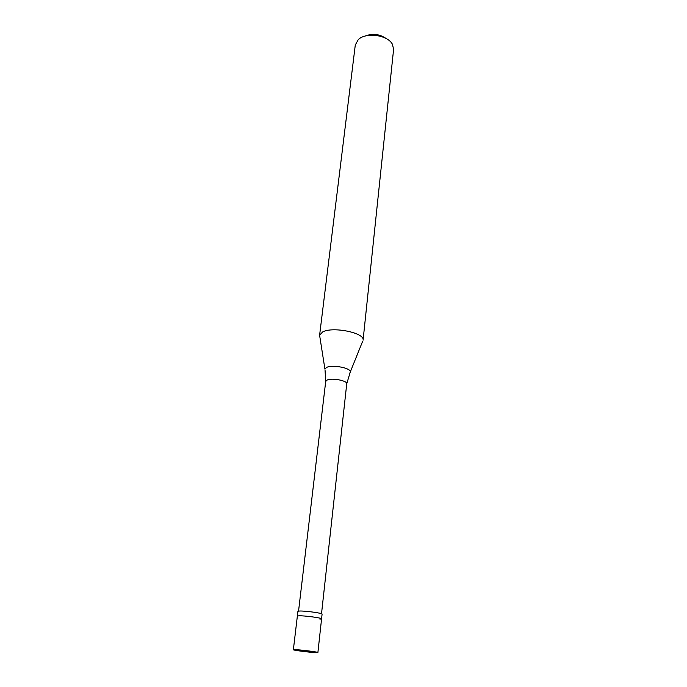 <?xml version="1.0" encoding="UTF-8"?>
<svg xmlns="http://www.w3.org/2000/svg" width="687" height="687" viewBox="0 0 687 687"><rect width="100%" height="100%" fill="white"/><g stroke="black" fill="none" stroke-linecap="round" stroke-linejoin="round"><path stroke-width="1.03" d="M305.689 651.147L316.226 652.641C310.661 652.513 292.774 650.254 293.366 649.739L294.903 649.636C300.296 649.73 318.605 652.04 317.892 652.538L321.576 618.85C322.323 617.974 304.264 615.543 298.897 615.801L297.351 616.093L298.897 615.801C304.264 615.543 322.323 617.974 321.576 618.85L322.091 614.109C322.847 613.182 304.822 610.726 299.455 611.035L297.918 611.353L293.366 649.739M316.226 652.641L317.892 652.538M298.553 611.104L325.707 381.422L327.184 380.031C332.079 377.704 347.596 380.71 346.737 383.801L350.284 371.968C351.306 368.095 332.585 364.419 326.686 367.373L324.917 369.082L319.601 335.256L322.598 331.984C332.688 326.222 365.106 332.877 363.079 340.185L393.591 49.395L392.492 44.44C388 34.951 365.819 31.86 358.228 39.683L355.282 45.033L319.601 335.23M319.833 336.724L319.601 335.256M319.91 619.15L321.576 618.85M362.521 341.594L350.001 372.689M386.163 38.532C379.525 33.989 372.457 33.191 364.969 36.119M305.569 651.147L294.903 649.636M325.028 369.846L325.715 381.405M321.525 613.723L346.737 383.818"/></g></svg>
